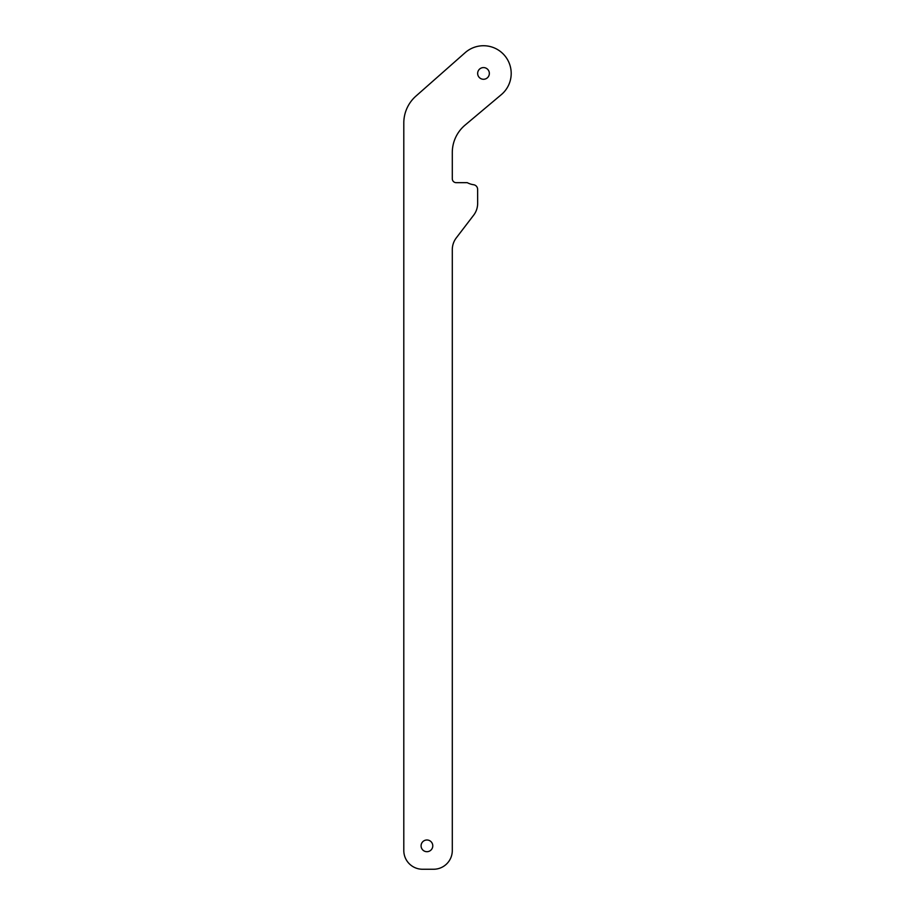 <?xml version="1.0" encoding="UTF-8"?>
<svg xmlns="http://www.w3.org/2000/svg" width="915" height="915" viewBox="0 0 915 915"><rect width="100%" height="100%" fill="white"/><g stroke="black" fill="none" stroke-linecap="round" stroke-linejoin="round"><path stroke-width="1.37" d="M452.296 152.565L452.296 178.768A3.9 3.9 0 0 0 456.196 182.668L467.256 182.668A19.501 19.501 0 0 0 473.615 184.739A4.678 4.678 0 0 1 477.63 189.291L477.653 203.359A19.501 19.501 0 0 1 473.638 215.208L456.299 237.877A19.501 19.501 0 0 0 452.296 249.726L452.296 850.527A18.723 18.723 0 0 1 433.573 869.25L422.524 869.25A18.723 18.723 0 0 1 403.801 850.527L403.801 122.999A35.891 35.891 0 0 1 415.948 96.086L465.175 52.658A27.702 27.702 0 0 1 511.199 73.429A27.702 27.702 0 0 1 501.329 94.634L465.094 125.092A35.891 35.891 0 0 0 452.296 152.565M432.784 845.849A5.856 5.856 0 0 0 424.011 840.771A5.856 5.856 0 0 0 424.011 850.916A5.856 5.856 0 0 0 432.784 845.849M477.653 73.429A5.856 5.856 0 0 0 486.425 78.496A5.856 5.856 0 0 0 486.425 68.362A5.856 5.856 0 0 0 477.653 73.429"/></g></svg>
